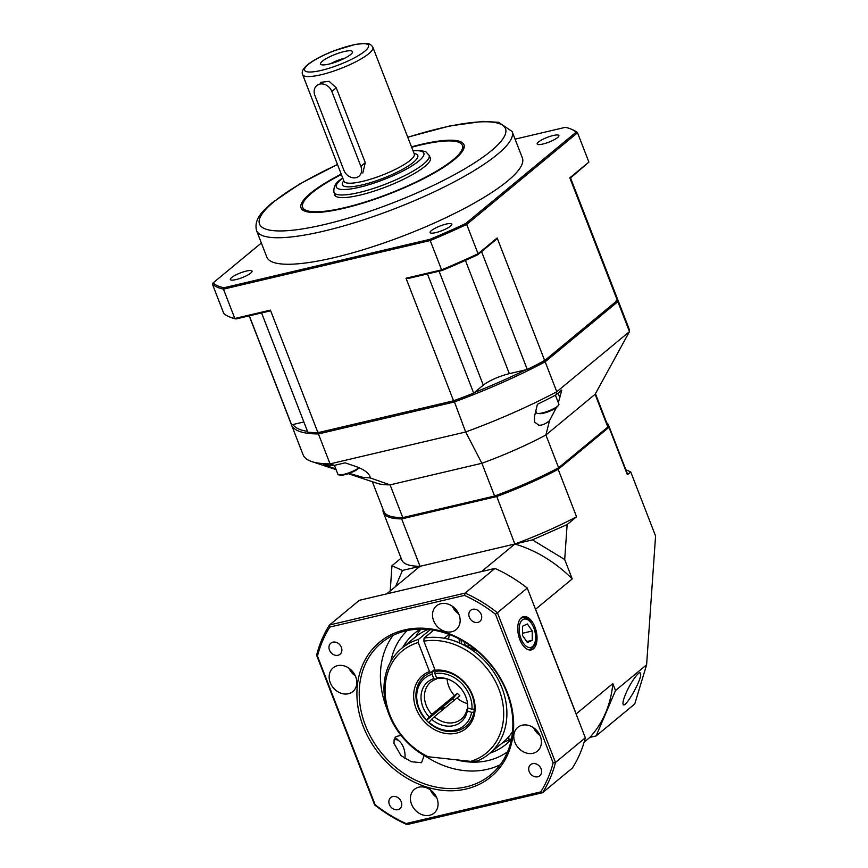 <?xml version="1.0" encoding="UTF-8"?>
<svg xmlns="http://www.w3.org/2000/svg" width="868" height="868" viewBox="0 0 868 868"><rect width="100%" height="100%" fill="white"/><g stroke="black" fill="none" stroke-linecap="round" stroke-linejoin="round"><path stroke-width="1.3" d="M431.96 791.084A12.781 10.47 -129.6 0 0 435.66 795.565M430.333 789.804A14.561 11.924 -129.6 0 0 436.615 797.41M555.39 395.157L558.894 404.195A11.989 2.582 158.8 0 1 558.395 405.443L557.169 406.842A10.21 2.203 158.8 0 1 548.869 411.519A10.21 2.203 158.8 0 1 539.581 413.656L537.737 413.461A11.989 2.582 158.8 0 1 536.533 412.864L535.806 410.987M558.395 405.443A11.989 2.582 158.8 0 1 540.601 413.276A11.989 2.582 158.8 0 1 537.737 413.461M433.674 630.19L424.094 638.11L423.888 641.181L435.161 670.259L436.528 671.203A32.55 26.658 -129.6 0 1 470.109 690.95A32.55 26.658 -129.6 0 1 465.877 726.408L465.877 726.408A32.55 26.658 50.4 0 1 428.89 722.773L429.052 722.328A30.836 25.259 -129.6 0 0 471.617 712.324L473.895 712.183A32.55 26.658 50.4 0 1 465.877 726.408A32.55 26.658 -129.6 0 1 459.389 730.14L453.736 731.464A32.55 26.658 -129.6 0 1 420.155 711.717A32.55 26.658 -129.6 0 1 424.387 676.248A32.55 26.658 50.4 0 1 432.242 672.071L434.987 669.803M435.161 670.259A34.264 28.069 50.4 0 1 474.753 712.812A34.264 28.069 50.4 0 1 426.785 724.086A34.264 28.069 50.4 0 1 429.508 671.593L418.235 642.504A66.131 54.163 -129.6 0 0 385.294 695.452A66.131 54.163 -129.6 0 0 428.054 756.733L470.684 761.366A66.131 54.163 -129.6 0 0 498.861 689.04A66.131 54.163 -129.6 0 0 423.888 641.181M434.792 669.293L430.875 672.526L429.508 671.593M430.875 672.526A32.55 26.658 -129.6 0 0 424.387 676.248L424.387 676.248A32.55 26.658 50.4 0 0 426.427 720.397L452.651 698.805A33.06 27.082 -129.6 0 0 454.181 700.324M448.951 634.334L444.275 638.208A68.529 56.127 50.4 0 1 464.738 645.445L477.628 651.423M424.094 638.11A68.529 56.127 50.4 0 1 497.104 677.561A68.529 56.127 50.4 0 1 489.107 753.88A68.529 56.127 50.4 0 1 477.118 761.062L470.684 761.366M489.107 753.88L502.887 742.487A68.529 56.127 -129.6 0 0 512.543 731.507M428.13 629.463A68.529 56.127 -129.6 0 0 415.533 636.884L401.754 648.288A68.529 56.127 50.4 0 1 418.441 639.445L430.235 629.691M428.054 756.733L423.747 755.279A68.529 56.127 50.4 0 1 401.754 648.288M442.398 710.067A32.55 26.658 50.4 0 1 440.814 708.505M418.235 642.504L418.441 639.445M617.018 297.822A174.739 37.704 158.8 0 1 617.289 298.44A174.739 37.704 158.8 0 1 617.853 301.673L545.169 361.804A174.739 37.704 158.8 0 1 454.04 402.058L318.426 433.935A174.739 37.704 158.8 0 1 291.464 424.821L303.084 454.756A174.739 37.704 -21.2 0 0 311.807 461.592A174.739 37.704 -21.2 0 0 330.046 463.881L465.66 431.993A174.739 37.704 -21.2 0 0 556.789 391.739L556.008 394.831L561.791 390.047L558.341 402.774M556.377 407.569L549.487 420.763C545.332 424.051 541.751 425.515 538.757 425.168L534.569 422.011L534.46 416.575L537.4 404.304A170.812 36.857 158.8 0 0 556.008 394.831M292.993 424.528A173.361 37.411 -21.2 0 0 307.511 431.363M474.416 392.51A173.361 37.411 -21.2 0 0 525.878 369.779M348.263 473.7L377.113 483.292A119.914 25.877 -21.2 0 0 390.079 484.865L370.321 477.953L369.963 476.434C368.173 472.55 363.562 469.273 356.13 466.593L345.117 462.839L334.332 465.378A170.812 36.857 158.8 0 1 323.623 464.727L335.818 468.904M543.704 360.697L545.169 361.804L556.789 391.739L629.474 331.619A174.739 37.704 -21.2 0 0 628.899 328.386L617.289 298.44M616.085 300.816L617.853 301.673L629.474 331.619L595.112 394.289L545.907 434.998L549.487 420.763M453.877 400.376L465.66 431.993L481.892 463.273A119.914 25.877 -21.2 0 0 545.907 434.998L558.612 467.743L607.817 427.045L595.112 394.289M372.329 481.697L383.83 511.35A119.914 25.877 -21.2 0 0 402.785 517.61L390.079 484.865L481.892 463.273L494.597 496.029A119.914 25.877 -21.2 0 0 558.612 467.743M318.838 432.123L318.426 433.935L330.046 463.881L334.332 465.378M370.321 477.953L362.716 477.27L349.175 473.385M291.464 424.821A174.739 37.704 158.8 0 1 291.247 424.181M607.817 427.045A119.914 25.877 -21.2 0 0 607.426 424.626L595.437 393.703M402.785 517.61L494.597 496.029M625.741 693.825C630.472 682.454 639.586 669.836 640.508 673.384C642.938 677.821 624.667 710.154 623.072 704.23C622.616 702.624 623.495 699.152 625.741 693.825M401.081 558.2L391.967 565.73L402.459 570.439L420.036 566.305L386.716 593.875M402.459 570.439L395.591 586.529M383.396 512.597L401.786 560.012A120.771 26.062 -21.2 0 0 420.036 566.305L401.645 518.901A120.771 26.062 158.8 0 1 383.396 512.597A120.771 26.062 158.8 0 1 383.005 510.536L383.602 509.299M567.14 524.554L564.699 559.524L572.229 578.923A120.771 98.93 -129.6 0 0 514.843 544.019L532.42 539.885L567.14 524.554L576.558 516.764L558.167 469.349A120.771 26.062 158.8 0 1 496.463 496.604L401.645 518.901L401.949 517.534M564.699 559.524L532.42 539.885M481.534 571.578L514.843 544.019A120.771 26.062 -21.2 0 0 576.558 516.764M572.229 578.923L535.589 609.238L576.189 713.908L612.83 683.604L615.51 690.527L646.606 664.812L655.568 535.979L630.732 471.942L627.369 474.72L608.989 427.316L558.167 469.349L557.072 468.514M391.967 565.73L390.209 590.978M646.606 664.812L634.747 703.981L596.132 735.923L589.86 737.399L584.131 742.14M496.333 495.346L514.843 544.019L420.036 566.305M615.51 690.527L596.132 735.923M630.732 471.942L625.85 469.751M606.678 422.673A120.771 26.062 158.8 0 1 608.587 425.244A120.771 26.062 158.8 0 1 608.989 427.316L607.654 426.676M627.369 474.72A120.771 26.062 -21.2 0 0 626.978 472.659L608.587 425.244M589.86 737.399A120.771 98.93 -129.6 0 0 612.83 683.604M454.04 607.578A12.781 10.47 -129.6 0 0 457.74 612.048M452.402 606.287A14.561 11.924 -129.6 0 0 458.695 613.893M359.07 467.722L358.56 468.308A10.21 2.203 158.8 0 1 356.856 469.707A10.21 2.203 158.8 0 1 340.972 475.121L339.128 474.926A11.989 2.582 158.8 0 1 337.912 474.329L334.43 465.356M358.972 467.678A11.989 2.582 158.8 0 1 357.779 468.557A11.989 2.582 158.8 0 1 339.128 474.926M404.868 758.589A12.846 6.825 76.8 0 0 399.681 741.5A12.846 6.825 76.8 0 0 394.072 740.003M395.048 737.637A16.275 8.647 -103.2 0 1 397.36 739.308L399.681 741.5M350.683 669.553A12.781 10.47 -129.6 0 0 354.383 674.035M349.055 668.273A14.561 11.924 -129.6 0 0 349.142 668.479A14.561 11.924 -129.6 0 0 355.337 675.868M508.713 740.122A5.143 4.21 -129.6 0 0 508.561 736.91M443.168 706.552A59.957 49.118 -129.6 0 0 444.666 708.19M415.62 636.819A71.946 58.937 50.4 0 1 420.871 629.126M511.512 738.701A71.946 58.937 50.4 0 1 502.973 742.411M506.684 692.241A85.65 70.167 -129.6 0 0 381.453 642.852A85.65 70.167 -129.6 0 0 381.855 753.424A85.65 70.167 -129.6 0 0 490.648 774.853A85.65 70.167 -129.6 0 0 506.684 692.241M507.335 692.534A87.364 71.567 50.4 0 1 425.982 786.82A87.364 71.567 50.4 0 1 372.546 649.069A87.364 71.567 50.4 0 1 507.335 692.534M534.938 627.021A17.089 9.081 76.8 0 0 523.306 616.681A17.089 9.081 76.8 0 0 518.543 635.343A17.089 9.081 76.8 0 0 531.129 649.937A17.089 9.081 76.8 0 0 534.938 627.021M401.005 735.391L396.047 736.52L394.126 739.753L393.974 743.399L401.027 755.648L411.356 761.735L421.533 762.701L424.159 755.431M402.752 647.463A71.946 58.937 50.4 0 1 414.416 633.369A71.946 58.937 50.4 0 1 420.416 629.126M511.426 739.145A71.946 58.937 50.4 0 1 506.131 744.245A71.946 58.937 50.4 0 1 490.105 753.066M436.962 798.245A15.418 12.629 -129.6 0 0 414.427 789.348A15.418 12.629 -129.6 0 0 414.524 809.28A15.418 12.629 -129.6 0 0 434.076 813.11A15.418 12.629 -129.6 0 0 436.962 798.245M355.696 676.715A15.418 12.629 -129.6 0 0 333.149 667.817A15.418 12.629 -129.6 0 0 333.247 687.749A15.418 12.629 -129.6 0 0 352.809 691.579A15.418 12.629 -129.6 0 0 355.696 676.715M459.042 614.728A15.418 12.629 -129.6 0 0 436.506 605.842A15.418 12.629 -129.6 0 0 436.593 625.763A15.418 12.629 -129.6 0 0 456.156 629.593A15.418 12.629 -129.6 0 0 459.042 614.728M540.319 736.259A15.418 12.629 -129.6 0 0 517.773 727.373A15.418 12.629 -129.6 0 0 517.87 747.294A15.418 12.629 -129.6 0 0 537.433 751.124A15.418 12.629 -129.6 0 0 540.319 736.259M472.734 609.293A7.194 5.892 -129.6 0 0 470.684 610.302A7.194 5.892 -129.6 0 0 470.727 619.6A7.194 5.892 -129.6 0 0 479.852 621.39A7.194 5.892 -129.6 0 0 480.612 613.22A7.194 5.892 -129.6 0 0 472.734 609.293M532.616 763.677A7.194 5.892 -129.6 0 0 530.565 764.686A7.194 5.892 -129.6 0 0 530.608 773.985A7.194 5.892 -129.6 0 0 539.744 775.775A7.194 5.892 -129.6 0 0 540.493 767.605A7.194 5.892 -129.6 0 0 532.616 763.677M392.77 796.553A7.194 5.892 -129.6 0 0 390.719 797.562A7.194 5.892 -129.6 0 0 390.763 806.86A7.194 5.892 -129.6 0 0 399.898 808.65A7.194 5.892 -129.6 0 0 400.647 800.48A7.194 5.892 -129.6 0 0 392.77 796.553M332.889 642.168A7.194 5.892 -129.6 0 0 330.838 643.177A7.194 5.892 -129.6 0 0 330.882 652.476A7.194 5.892 -129.6 0 0 340.017 654.266A7.194 5.892 -129.6 0 0 340.766 646.096A7.194 5.892 -129.6 0 0 332.889 642.168M464.51 595.394L329.851 627.054A135.332 110.854 -129.6 0 0 317.46 656.067L375.128 804.734A135.332 110.854 -129.6 0 0 406.061 823.558L540.731 791.898A135.332 110.854 -129.6 0 0 553.122 762.885L495.454 614.218A135.332 110.854 -129.6 0 0 464.51 595.394A1589.297 1163.077 -55.6 0 0 465.139 593.094L494.966 568.421L359.352 600.309L329.525 624.982L465.139 593.094A137.046 112.265 50.4 0 1 497.418 612.732L555.487 762.451L585.325 737.778L527.256 588.059L497.418 612.732A1589.297 1517.785 -65.8 0 0 495.454 614.218M585.325 737.778A137.046 112.265 -129.6 0 1 572.403 768.039L542.565 792.712L406.951 824.6A137.046 112.265 50.4 0 1 374.672 804.962L316.603 655.242A137.046 112.265 50.4 0 1 329.525 624.982A1589.297 1163.077 124.4 0 0 329.851 627.054M527.256 588.059A137.046 112.265 -129.6 0 0 494.966 568.421M553.122 762.885A1589.297 1517.785 114.2 0 0 555.487 762.451A137.046 112.265 50.4 0 1 542.565 792.712A1589.297 678.049 -176 0 0 540.731 791.898M406.951 824.6A1589.297 678.049 4 0 1 406.061 823.558M316.603 655.242A1589.297 323.341 66.2 0 1 317.46 656.067M535.306 729.109A12.781 10.47 -129.6 0 0 539.006 733.579M533.679 727.818A14.561 11.924 -129.6 0 0 533.766 728.024A14.561 11.924 -129.6 0 0 539.961 735.424M343.912 170.312A10.275 8.42 -129.6 0 0 358.94 176.237A10.275 8.42 -129.6 0 0 360.871 166.32L331.836 91.465A10.275 8.42 -129.6 0 0 316.809 85.541A10.275 8.42 -129.6 0 0 314.878 95.447L343.912 170.312M341.374 174.511A85.65 18.488 -21.2 0 0 302.661 207.333L303.084 208.428A85.65 18.488 -21.2 0 0 308.357 212.063M461.353 152.725A85.65 18.488 -21.2 0 0 462.796 146.475L462.373 145.379A85.65 18.488 -21.2 0 0 411.649 147.256M411.497 146.866A87.364 18.857 158.8 0 1 461.96 151.922A87.364 18.857 158.8 0 1 389.331 193.933A87.364 18.857 158.8 0 1 307.37 211.879A87.364 18.857 158.8 0 1 310.473 193.293A87.364 18.857 158.8 0 1 341.222 174.132M431.363 230.606A11.653 2.517 -21.2 0 0 430.105 232.559A11.653 2.517 -21.2 0 0 441.877 230.693A11.653 2.517 -21.2 0 0 451.827 224.139A11.653 2.517 -21.2 0 0 443.179 224.91A11.653 2.517 -21.2 0 0 431.363 230.606M538.431 142.037A11.653 2.517 -21.2 0 0 537.173 143.99A11.653 2.517 -21.2 0 0 548.945 142.124A11.653 2.517 -21.2 0 0 558.894 135.56A11.653 2.517 -21.2 0 0 550.247 136.33A11.653 2.517 -21.2 0 0 538.431 142.037M231.582 277.576A11.653 2.517 -21.2 0 0 230.324 279.529A11.653 2.517 -21.2 0 0 242.096 277.662A11.653 2.517 -21.2 0 0 252.046 271.109A11.653 2.517 -21.2 0 0 243.398 271.879A11.653 2.517 -21.2 0 0 231.582 277.576M256.559 230.595L266.834 257.112A137.046 29.577 -21.2 0 0 368.607 248.053A137.046 29.577 -21.2 0 0 507.628 180.978A137.046 29.577 -21.2 0 0 522.384 157.987L512.098 131.48A137.046 29.577 158.8 0 1 497.342 154.461A137.046 29.577 158.8 0 1 358.321 221.535A137.046 29.577 158.8 0 1 256.559 230.595C253.597 218.779 263.34 210.512 272.281 202.645L299.872 183.897L337.468 164.432M303.865 421.967L291.615 424.853A174.739 37.704 158.8 0 1 290.986 423.573L249.203 315.844M570.558 177.973L616.801 297.192A174.739 37.704 158.8 0 1 617.376 300.426L569.831 177.853L588.895 162.077L577.524 132.761L466.702 224.432L478.073 253.749L497.147 237.973L544.692 360.556L617.376 300.426M544.692 360.556A174.739 37.704 158.8 0 1 527.267 369.453L509.332 373.663A20.561 4.438 158.8 0 0 483.292 385.164L473.678 393.117A174.739 37.704 158.8 0 1 453.563 400.81L406.018 278.227L441.595 269.861L430.213 240.544L223.456 289.152L234.827 318.48L270.404 310.115L317.948 432.687L453.563 400.81M317.948 432.687A174.739 37.704 158.8 0 1 307.804 432.123L261.572 312.936M270.404 310.115A167.849 71.61 -176 0 0 269.655 311.037L235.944 318.968A197.687 42.662 158.8 0 1 230.367 317.254L229.087 316.722A198.718 42.879 -21.2 0 1 223.803 313.532L212.432 284.205L213.072 282.946A197.687 42.662 -21.2 0 0 223.846 287.775L430.007 239.308A197.687 42.662 -21.2 0 0 465.649 223.553L576.146 132.153A197.687 42.662 -21.2 0 0 570.96 129.039A197.687 42.662 -21.2 0 0 565.383 127.325L515.071 139.151M291.615 424.853L249.322 315.822M473.678 393.117L427.447 273.941M481.556 251.601L527.267 369.453M261.366 242.997L213.072 282.946M570.96 129.039L572.24 129.56A198.718 42.879 158.8 0 1 577.524 132.761L576.146 132.153M465.649 223.553L466.702 224.432A198.718 42.879 158.8 0 1 430.213 240.544L430.007 239.308M442.105 270.49L441.595 269.861A198.718 42.879 -21.2 0 0 478.073 253.749L477.747 254.747A197.687 42.662 158.8 0 1 442.105 270.49L408.394 278.422A167.849 71.61 -176 0 0 406.018 278.227M223.846 287.775L223.456 289.152A198.718 42.879 158.8 0 1 212.432 284.205M229.087 316.722A198.718 42.879 -21.2 0 0 234.827 318.48L235.944 318.968M497.147 237.973A167.849 37.465 121.3 0 0 495.823 239.807L477.747 254.747M588.895 162.077L570.178 178.287A167.849 37.465 121.3 0 0 569.831 177.853M344.77 58.199A13.704 2.962 -21.2 0 0 330.708 63.657M322.419 61.151A17.132 3.7 158.8 0 1 340.788 52.46A17.132 3.7 158.8 0 1 352.549 52.134A17.132 3.7 158.8 0 1 337.88 61.281A17.132 3.7 158.8 0 1 320.878 64.416A17.132 3.7 158.8 0 1 322.419 61.151M362.813 173.025L365.287 162.663L336.252 87.809L329.102 81.31L320.683 82.33M334.451 193.629A51.396 11.089 -21.2 0 0 334.603 194.942A51.396 11.089 -21.2 0 0 362.401 194.508A51.396 11.089 -21.2 0 0 430.43 157.77A51.396 11.089 -21.2 0 0 429.649 156.707M302.661 207.333A85.65 18.488 -21.2 0 0 348.979 206.617A85.65 18.488 -21.2 0 0 462.373 145.379M471.389 648.852A10.21 5.425 76.8 0 0 472.084 647.007M460.995 639.879A10.21 5.425 76.8 0 0 461.906 644.002M471.932 649.101A11.989 6.369 76.8 0 0 472.398 647.235M459.064 638.848A11.989 6.369 76.8 0 0 459.704 642.993M449.689 634.616A11.989 6.369 76.8 0 0 448.615 639.152M463.892 641.539L465.443 645.542L468.763 646.356L469.154 644.913M464.488 643.069L465.866 642.754M532.214 630.993L527.353 623.962L522.525 626.24L522.558 635.539L527.418 642.57L532.247 640.291L532.214 630.993L522.547 633.26M526.735 641.593L532.247 640.291M457.013 698.035L459.812 695.713A24.326 19.931 -129.6 0 1 457.36 693.348L454.517 695.637A23.979 19.649 50.4 0 1 447.139 679.026M468.243 708.082L467.071 709.048A23.979 19.649 50.4 0 1 461.233 719.138A23.979 19.649 50.4 0 1 434.315 716.751L456.969 698.002A23.979 19.649 50.4 0 0 467.418 703.547M467.071 709.048L467.331 710.935A26.04 21.331 50.4 0 1 431.635 719.333L434.315 716.751M429.052 722.328L431.635 719.333M467.331 710.935L471.617 712.324M449.168 679.655A23.979 19.649 50.4 0 0 438.915 678.548L436.615 677.973A26.04 21.331 50.4 0 1 448.539 679.394A26.04 21.331 50.4 0 1 467.32 702.104A26.04 21.331 50.4 0 1 467.7 707.908L467.44 706.01A23.979 19.649 50.4 0 0 467.19 701.431M435.866 670.747L435.063 671.409A32.55 26.658 50.4 0 1 474.264 709.156L471.975 709.286L467.7 707.908M471.975 709.286A30.836 25.259 -129.6 0 0 434.911 673.601L435.063 671.409M436.615 677.973L434.911 673.601M432.242 672.071L432.09 674.262A30.836 25.259 -129.6 0 0 426.589 719.963L426.427 720.397M454.517 695.637L431.863 714.375L426.589 719.963M429.172 716.968A26.04 21.331 50.4 0 1 433.783 678.635L436.094 679.21L437.363 678.158M432.09 674.262L433.783 678.635M431.863 714.375A23.979 19.649 50.4 0 1 430.658 682.172A23.979 19.649 50.4 0 1 436.094 679.21M457.36 693.348L452.651 698.805M558.091 393.106L559.914 397.794M443.581 709.08A61.671 50.518 50.4 0 1 442.083 707.453M500.185 764.795A85.65 70.167 50.4 0 1 424.669 755.605M455.939 759.76A78.804 64.547 -129.6 0 0 507.574 751.786M387.171 709.319A85.65 70.167 50.4 0 1 393.106 635.365M407.276 630.548A78.804 64.547 -129.6 0 0 390.839 661.362M360.871 166.32L365.287 162.663M331.836 91.465L336.252 87.809M337.511 164.551A131.903 28.46 -21.2 0 0 273.745 201.929A131.903 28.46 -21.2 0 0 334.82 221.937A131.903 28.46 -21.2 0 0 500.359 142.113A131.903 28.46 -21.2 0 0 407.786 137.296M439.089 271.207L483.292 385.164M465.411 260.422L509.332 373.663M412.951 150.62L420.73 150.446L425.96 151.889L429.139 155.405A51.049 11.013 158.8 0 1 423.638 163.965A51.049 11.013 158.8 0 1 371.862 188.953A51.049 11.013 158.8 0 1 333.952 192.327C333.41 187.032 335.504 182.866 340.223 179.795L342.686 177.886M342.773 178.114A46.937 10.134 -21.2 0 0 341.384 179.22A46.937 10.134 -21.2 0 0 354.904 188.237A46.937 10.134 -21.2 0 0 412.821 165.321A46.937 10.134 -21.2 0 0 413.049 150.858M302.617 74.583C301.37 71.935 302.932 68.724 307.315 64.959C313.446 60.076 322.364 55.357 334.061 50.778L355.587 44.344L365.927 43.4C369.03 43.346 371.341 44.648 372.893 47.328A37.693 8.137 158.8 0 1 340.69 68.539A37.693 8.137 158.8 0 1 302.617 74.583L343.988 181.249A37.693 8.137 -21.2 0 0 382.072 175.206A37.693 8.137 -21.2 0 0 414.264 153.994L414.329 154.189M414.09 153.549A40.427 8.723 158.8 0 1 383.244 178.255A40.427 8.723 158.8 0 1 343.815 180.804M308.292 64.471A34.264 7.389 -21.2 0 0 337.554 65.36A34.264 7.389 -21.2 0 0 363.779 43.66A34.264 7.389 -21.2 0 0 308.292 64.471M520.485 618.58A16.275 8.647 -103.2 0 1 522.243 617.756C525.064 617.213 527.733 618.363 530.24 621.206C534.645 628.237 536.533 633.716 535.925 637.633C535.99 643.796 533.918 647.734 529.697 649.438A16.275 8.647 -103.2 0 1 527.755 649.492M535.621 637.307A14.561 7.736 76.8 0 0 523.23 619.383A14.561 7.736 76.8 0 0 523.306 643.112A14.561 7.736 76.8 0 0 535.621 637.307M311.807 461.592L336.111 469.664M512.098 131.48L498.601 122.323L483.009 121.379L449.678 125.979L407.743 137.177M333.952 192.327L335.384 196.005M429.139 155.405L430.571 159.083M372.893 47.328L414.264 153.994M522.243 617.756L520.974 618.059M529.697 649.438L528.417 649.741"/></g></svg>
